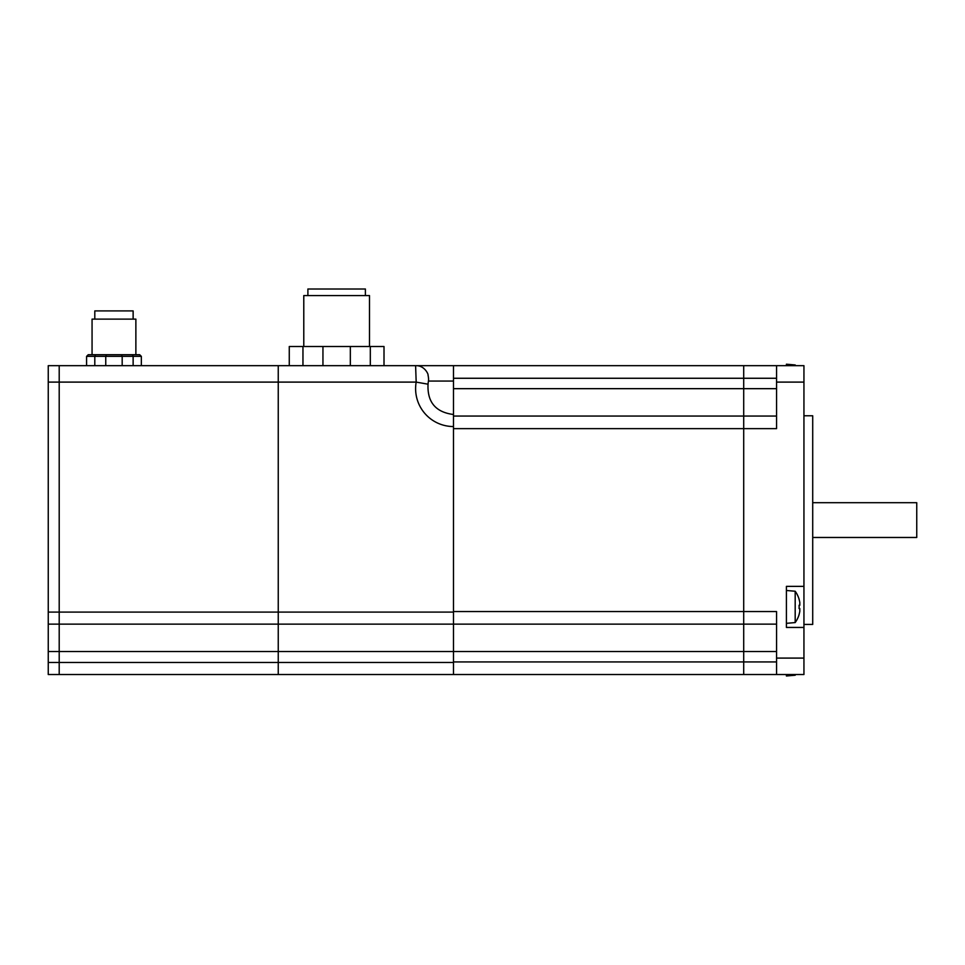 <?xml version="1.0" encoding="UTF-8"?>
<svg xmlns="http://www.w3.org/2000/svg" width="965" height="965" viewBox="0 0 965 965"><rect width="100%" height="100%" fill="white"/><g stroke="black" fill="none" stroke-linecap="round" stroke-linejoin="round"><path stroke-width="1.45" d="M803.942 627.443L786.415 627.443L786.415 586.37L803.942 586.37L803.942 658.094L776.56 658.094L776.56 674.523L743.701 674.523L803.942 674.523L803.942 658.094M803.942 586.37L803.942 365.675L743.701 365.675L786.415 365.675L786.415 364.203L795.184 364.963L795.184 365.675M795.184 364.963A26.863 26.863 0 0 1 795.667 365.675L803.942 365.675M776.56 661.93L453.478 661.93L453.478 624.138L743.701 624.138L743.701 611.545L743.701 674.523L743.701 624.138L776.56 624.138M776.56 658.094L776.56 611.545L743.701 611.545L743.701 416.048L743.701 428.641L776.56 428.641L776.56 382.104L803.942 382.104M776.56 416.048L743.701 416.048L743.701 365.675L743.701 416.048L453.478 416.048M776.56 365.675L776.56 382.104M803.942 624.415L812.711 624.415L812.711 415.782L803.942 415.782M812.711 537.481L916.75 537.481L916.75 502.705L812.711 502.705M743.701 365.675L453.478 365.675L453.478 414.504L453.478 388.666L776.56 388.666M453.478 611.545L453.478 428.641L743.701 428.641L743.701 611.545L453.478 611.545M453.478 426.542A37.876 37.876 0 0 1 416.18 382.104L428.038 384.191C427.181 402.128 435.661 412.236 453.478 414.504L453.478 674.523L743.701 674.523M453.478 674.523L278.246 674.523L278.246 662.473L278.246 674.523L59.203 674.523L59.203 662.473L59.203 674.523L48.25 674.523L48.25 365.675L416.18 365.675L384.01 365.675L384.01 346.507L384.01 365.675L384.01 346.507L289.271 346.507L289.271 365.675L278.246 365.675L278.246 662.473L278.246 365.675M453.478 624.138L59.203 624.138L59.203 365.675L59.203 382.104L416.18 382.104L415.601 365.675L453.478 365.675M453.478 381.066L428.448 381.066M48.25 382.104L59.203 382.104L59.203 662.473L453.478 662.473M48.25 662.473L59.203 662.473L59.203 624.138L48.25 624.138M795.667 674.523A26.863 26.863 0 0 1 795.184 675.223L795.184 674.523M795.184 675.223L786.415 675.995L786.415 674.523M795.184 591.243A26.863 26.863 0 0 1 799.129 599.325L799.08 599.349A26.815 26.815 0 0 1 799.804 602.522L799.804 605.26L799.08 605.26A26.115 22.617 -90 0 1 799.08 608.553L799.804 608.553L799.08 608.553L799.804 608.553L799.804 611.291A26.815 26.815 0 0 1 799.08 614.464L799.129 614.488A26.863 26.863 0 0 1 795.184 622.57L795.184 591.243L786.415 590.484L786.415 623.342L795.184 622.57M799.08 605.26L799.804 605.26M94.799 319.125L94.799 310.911L133.134 310.911L133.134 319.125M135.872 354.722L135.872 319.125L92.061 319.125L92.061 354.722M94.799 365.675L94.799 356.362L86.585 356.362L88.225 354.722L139.696 354.722L141.348 356.362L133.134 356.362L132.302 354.722M95.619 354.722L94.799 356.362L133.134 356.362L133.134 365.675M141.348 365.675L141.348 356.362M86.585 356.362L86.585 365.675M365.385 295.579L365.385 289.005L307.895 289.005L307.895 295.579M369.498 346.507L369.498 295.579L303.782 295.579L303.782 346.507L303.782 295.579M289.271 346.507L289.271 365.675M453.478 378.268L776.56 378.268M48.25 651.52L776.56 651.52M453.478 612.087L48.25 612.087M105.752 365.675L105.752 356.362L106.572 354.722M122.181 365.675L122.181 356.362L121.361 354.722M302.962 365.675L302.962 346.507M322.949 346.507L322.949 365.675M370.319 346.507L370.319 365.675M350.331 365.675L350.331 346.507M428.038 384.191C428.46 379.631 429.027 380.644 428.026 374.915C428.436 374.372 424.636 365.59 416.18 365.675"/></g></svg>
